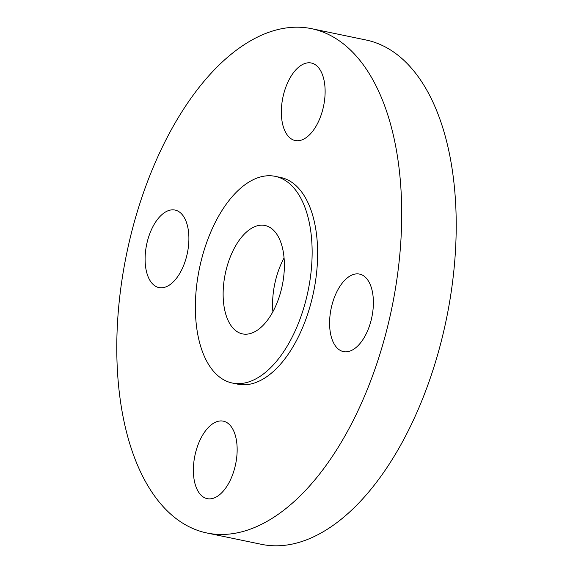 <?xml version="1.0" encoding="UTF-8"?>
<svg xmlns="http://www.w3.org/2000/svg" width="573" height="573" viewBox="0 0 573 573"><rect width="100%" height="100%" fill="white"/><g stroke="black" fill="none" stroke-linecap="round" stroke-linejoin="round"><path stroke-width="0.86" d="M284.072 257.943A55.359 29.087 -78.3 0 0 272.884 311.726M255.436 331.387A55.359 29.087 -78.3 0 0 283.986 273.858A55.359 29.087 -78.3 0 0 265.02 225.49A55.359 29.087 -78.3 0 0 252.063 227.99A55.359 29.087 -78.3 0 0 223.52 285.519A55.359 29.087 -78.3 0 0 242.479 333.887A55.359 29.087 -78.3 0 0 255.436 331.387M250.537 181.118A105.547 55.459 -78.3 0 0 196.109 290.805A105.547 55.459 -78.3 0 0 232.258 383.022A105.547 55.459 -78.3 0 0 256.962 378.259A105.547 55.459 -78.3 0 0 311.397 268.579A105.547 55.459 -78.3 0 0 275.241 176.355A105.547 55.459 -78.3 0 0 250.537 181.118M232.258 383.022L237.752 384.168A105.547 55.459 -78.3 0 0 262.463 379.405A105.547 55.459 -78.3 0 0 316.89 269.718A105.547 55.459 -78.3 0 0 280.734 177.501L275.241 176.355M251.404 40.318A257.528 135.321 -78.3 0 0 118.597 307.952A257.528 135.321 -78.3 0 0 206.81 532.969A257.528 135.321 -78.3 0 0 267.09 521.344A257.528 135.321 -78.3 0 0 399.897 253.717A257.528 135.321 -78.3 0 0 311.683 28.7A257.528 135.321 -78.3 0 0 251.404 40.318M373.36 300.474A39.58 20.8 -78.3 0 0 359.55 274.095A39.58 20.8 -78.3 0 0 329.625 325.22A39.58 20.8 -78.3 0 0 343.435 351.6A39.58 20.8 -78.3 0 0 373.36 300.474M304.435 138.723A39.58 20.8 -78.3 0 0 324.848 97.596A39.58 20.8 -78.3 0 0 311.289 63.009A39.58 20.8 -78.3 0 0 302.021 64.799A39.58 20.8 -78.3 0 0 281.615 105.926A39.58 20.8 -78.3 0 0 295.174 140.514A39.58 20.8 -78.3 0 0 304.435 138.723M188.868 236.441A39.58 20.8 -78.3 0 0 175.059 210.069A39.58 20.8 -78.3 0 0 145.134 261.195A39.58 20.8 -78.3 0 0 158.943 287.567A39.58 20.8 -78.3 0 0 188.868 236.441M214.058 422.938A39.58 20.8 -78.3 0 0 193.645 464.073A39.58 20.8 -78.3 0 0 207.204 498.653A39.58 20.8 -78.3 0 0 216.465 496.87A39.58 20.8 -78.3 0 0 236.878 455.736A39.58 20.8 -78.3 0 0 223.32 421.155A39.58 20.8 -78.3 0 0 214.058 422.938M206.81 532.969L261.317 544.3A257.528 135.321 -78.3 0 0 321.596 532.682A257.528 135.321 -78.3 0 0 454.403 265.048A257.528 135.321 -78.3 0 0 366.19 40.031L311.683 28.7"/></g></svg>
